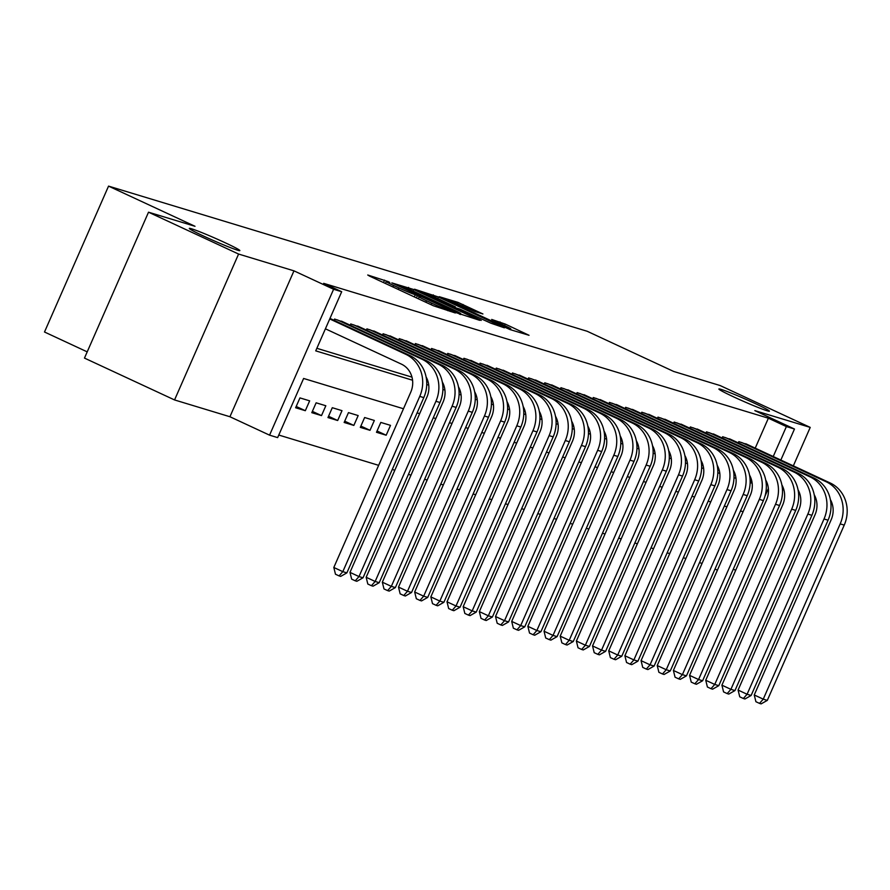 <?xml version="1.0" encoding="UTF-8"?>
<svg xmlns="http://www.w3.org/2000/svg" width="890" height="890" viewBox="0 0 890 890"><rect width="100%" height="100%" fill="white"/><g stroke="black" fill="none" stroke-linecap="round" stroke-linejoin="round"><path stroke-width="1.33" d="M388.185 281.607L367.737 274.999L369.684 276.167L433.341 305.748L455.324 312.98L448.193 310.02A13.539 0.69 23.7 0 1 431.795 303.223L426.488 300.753A13.539 0.69 23.7 0 1 419.168 296.859A13.539 0.69 23.7 0 1 420.258 297.038L415.307 294.735A13.539 0.69 23.7 0 1 398.909 287.937L393.603 285.479A13.539 0.69 23.7 0 1 386.282 281.574A13.539 0.69 23.7 0 1 387.361 281.752L389.787 282.464L388.185 281.607M733.816 396.962A27.59 1.391 23.7 0 0 769.427 411.191A27.59 1.391 23.7 0 0 754.509 403.237A27.59 1.391 23.7 0 0 718.898 389.008A27.59 1.391 23.7 0 0 733.816 396.962M204.222 236.362A27.59 1.391 23.7 0 0 239.844 250.591A27.59 1.391 23.7 0 0 224.925 242.636A27.59 1.391 23.7 0 0 189.303 228.407A27.59 1.391 23.7 0 0 204.222 236.362M482.903 313.959L457.972 302.366L439.237 296.693L441.184 297.85L509.97 329.556L529.038 335.296L505.175 324.049L491.692 319.432L504.686 325.629A11.325 0.567 23.7 0 1 510.804 328.888A11.325 0.567 23.7 0 1 496.186 323.048L454.278 303.579A11.325 0.567 23.7 0 1 448.159 300.319A11.325 0.567 23.7 0 1 462.778 306.149L474.882 311.522L482.903 313.959M755.221 448.148L768.37 418.2L786.382 426.577L794.47 429.024L780.841 460.052M148.519 212.198L238.587 254.051L174.551 399.944L84.472 358.091L148.519 212.198L195.01 226.294L108.547 186.121L587.189 331.269L673.663 371.453L720.144 385.548L810.223 427.4L754.831 410.613L794.47 429.024M174.551 399.944L229.932 416.743L293.967 270.849L238.587 254.051M293.967 270.849L333.605 289.261L341.693 291.72L315.728 350.86L412.571 380.23M768.37 418.2L323.671 283.343L341.693 291.72M413.728 289.528L391.822 282.875L455.48 312.457L479.666 320.322L413.728 289.528L413.06 291.03M414.551 289.205L438.414 297.004L504.352 327.809L490.868 323.192L459.93 309.075L454.278 307.406L481.223 320.433L414.484 289.35M782.499 490.557L783.445 488.388M793.335 465.859L810.223 427.4M386.182 435.221L390.51 425.364L380.809 422.427L376.481 432.284L386.182 435.221L377.049 430.983M370.018 430.315L374.345 420.458L364.633 417.521L360.305 427.378L370.018 430.315L360.884 426.076M353.842 425.42L358.169 415.563L348.468 412.615L344.141 422.472L353.842 425.42L344.708 421.17M337.677 420.514L341.994 410.657L332.293 407.709L327.965 417.566L337.677 420.514L328.543 416.264M321.501 415.608L325.829 405.751L316.128 402.814L311.8 412.671L321.501 415.608L312.368 411.369M305.326 410.702L309.653 400.845L299.952 397.908L295.625 407.765L305.326 410.702L296.203 406.463M344.107 322.369L334.573 319.043L334.028 320.289M360.283 327.275L350.738 323.949L350.193 325.195M376.448 332.17L366.914 328.855L366.368 330.101M392.624 337.076L383.089 333.761L382.533 335.007M408.788 341.983L399.254 338.656L398.709 339.902M424.964 346.889L415.43 343.562L414.874 344.808M441.128 351.795L431.594 348.468L431.049 349.714M457.304 356.69L447.77 353.375L447.225 354.62M473.469 361.596L463.935 358.281L463.39 359.527M489.645 366.502L480.111 363.176L479.565 364.422M505.809 371.408L496.275 368.082L495.73 369.328M521.985 376.303L512.451 372.988L511.906 374.234M538.161 381.209L528.615 377.894L528.07 379.14M554.325 386.115L544.791 382.789L544.246 384.046M570.501 391.022L560.956 387.695L560.411 388.941M586.666 395.928L577.132 392.601L576.587 393.847M602.841 400.823L593.307 397.507L592.751 398.753M619.006 405.729L609.472 402.414L608.927 403.659M635.182 410.635L625.648 407.309L625.091 408.566M651.346 415.541L641.812 412.215L641.267 413.461M667.522 420.447L657.988 417.121L657.432 418.367M683.687 425.342L674.153 422.027L673.608 423.273M699.863 430.248L690.328 426.933L689.783 428.179M716.027 435.154L706.493 431.828L705.948 433.074M732.203 440.061L722.669 436.734L722.124 437.98M316.851 348.301L411.992 377.149M426.699 381.61L428.157 382.055M442.875 386.516L444.332 386.961M459.04 391.422L460.508 391.856M475.216 396.317L476.673 396.762M491.38 401.223L492.849 401.668M507.556 406.129L509.013 406.574M523.721 411.035L525.189 411.48M539.896 415.93L541.354 416.375M556.061 420.837L557.529 421.282M572.237 425.743L573.694 426.188M588.401 430.649L589.87 431.094M604.577 435.555L606.034 436M620.742 440.45L622.21 440.895M636.917 445.356L638.375 445.801M653.093 450.262L654.551 450.707M669.258 455.168L670.726 455.613M685.433 460.074L686.891 460.508M701.598 464.969L703.067 465.414M717.774 469.876L719.231 470.32M733.939 474.782L735.407 475.227M738.288 442.886L738.834 441.64L748.379 444.967M278.77 435.043L378.651 465.337M392.256 469.464L394.815 470.232M408.432 474.359L410.991 475.138M424.608 479.265L427.156 480.044M440.772 484.171L443.331 484.95M456.948 489.077L459.507 489.845M473.113 493.983L475.672 494.751M489.289 498.878L491.847 499.657M505.453 503.784L508.012 504.563M521.629 508.691L524.188 509.469M537.794 513.597L540.352 514.364M553.969 518.503L556.528 519.27M570.134 523.398L572.693 524.177M586.31 528.304L588.869 529.083M602.474 533.21L605.033 533.989M618.65 538.116L621.209 538.884M634.826 543.011L637.374 543.79M650.99 547.917L653.549 548.696M667.166 552.824L669.725 553.602M683.331 557.73L685.89 558.508M699.507 562.636L702.065 563.403M108.547 186.121L44.5 332.003L87.209 351.861M733.193 569.355L735.752 570.134M715.004 569.055L717.418 570.178M403.482 408.755L303.612 378.461L277.647 437.613L269.559 435.154L333.605 289.261M229.932 416.743L269.559 435.154M768.359 488.488L764.955 496.242M773.232 456.514L786.382 426.577M426.744 384.536L428.746 385.136M442.909 389.431L444.911 390.043M459.084 394.337L461.087 394.949M475.249 399.243L477.251 399.844M491.425 404.149L493.427 404.75M507.6 409.044L509.592 409.656M523.765 413.95L525.768 414.562M539.941 418.856L541.932 419.468M556.105 423.762L558.108 424.363M572.281 428.668L574.273 429.269M588.446 433.564L590.448 434.175M604.622 438.47L606.613 439.082M620.786 443.376L622.789 443.988M636.962 448.282L638.964 448.883M653.127 453.188L655.129 453.789M669.302 458.083L671.305 458.695M685.467 462.989L687.469 463.601M701.643 467.895L703.645 468.496M717.818 472.801L719.81 473.402M733.983 477.707L735.986 478.308M750.159 482.603L752.15 483.214M743.072 511.728L740.513 510.96M726.896 506.833L724.338 506.054M710.732 501.927L708.173 501.148M694.556 497.021L691.997 496.242M678.38 492.114L675.833 491.347M662.216 487.208L659.657 486.441M646.04 482.313L643.481 481.534M629.875 477.407L627.317 476.628M613.7 472.501L611.141 471.722M597.535 467.595L594.976 466.827M581.359 462.7L578.8 461.921M565.195 457.794L562.636 457.015M549.019 452.888L546.46 452.109M532.854 447.982L530.295 447.203M516.678 443.075L514.12 442.308M500.514 438.18L497.955 437.402M484.338 433.274L481.779 432.495M468.162 428.368L465.615 427.589M451.998 423.462L449.439 422.683M435.822 418.556L433.263 417.788M419.657 413.661L417.099 412.882M750.159 480.956L751.939 481.779M396.573 284.544L459.696 313.514A13.539 0.69 23.7 0 0 460.786 313.692A13.539 0.69 23.7 0 0 453.466 309.798L415.263 292.042A13.539 0.69 23.7 0 0 398.876 285.245L396.573 284.544M438.269 298.751A11.325 0.567 23.7 0 0 423.662 292.91A11.325 0.567 23.7 0 0 429.781 296.17L449.661 305.159L455.324 306.828L438.269 298.751M325.406 328.81L401.39 364.121A21.56 19.836 106.9 0 1 410.746 392.201L333.817 567.475L342.817 571.658L419.757 396.384A32.34 29.748 -73.1 0 0 405.718 354.264L329.734 318.954M346.866 572.882L340.703 576.386L339.079 575.897L342.817 571.658L346.866 572.882L423.796 397.619A32.34 29.748 -73.1 0 0 409.756 355.488L329.968 318.409M339.079 575.897L335.474 574.217L333.817 567.475M426.121 377.004A21.56 19.836 106.9 0 1 426.922 397.107L349.981 572.37L358.993 576.564L435.922 401.29A32.34 29.748 -73.1 0 0 421.893 359.159L337.399 319.899M363.031 577.788L356.868 581.292L355.255 580.803L358.993 576.564L363.031 577.788L439.972 402.514A32.34 29.748 -73.1 0 0 425.932 360.394L341.449 321.134M355.255 580.803L351.65 579.123L349.981 572.37M442.286 381.91A21.56 19.836 106.9 0 1 443.087 402.013L366.157 577.276L375.157 581.459L452.098 406.196A32.34 29.748 -73.1 0 0 438.058 364.066L353.575 324.805M379.207 582.694L373.043 586.187L371.419 585.698L375.157 581.459L379.207 582.694L456.136 407.42A32.34 29.748 -73.1 0 0 442.096 365.289L357.613 326.029M371.419 585.698L367.815 584.029L366.157 577.276M458.461 386.816A21.56 19.836 106.9 0 1 459.262 406.919L382.322 582.182L391.333 586.365L468.274 411.102A32.34 29.748 -73.1 0 0 454.234 368.972L369.739 329.712M395.371 587.589L389.208 591.094L387.595 590.604L391.333 586.365L395.371 587.589L472.312 412.326A32.34 29.748 -73.1 0 0 458.272 370.195L373.789 330.935M387.595 590.604L383.991 588.935L382.322 582.182M474.626 391.711A21.56 19.836 106.9 0 1 475.427 411.814L398.498 587.089L407.498 591.272L484.438 416.008A32.34 29.748 -73.1 0 0 470.398 373.878L385.915 334.618M411.547 592.495L405.384 596L403.76 595.51L407.498 591.272L411.547 592.495L488.476 417.232A32.34 29.748 -73.1 0 0 474.448 375.102L389.954 335.841M403.76 595.51L400.155 593.83L398.498 587.089M490.802 396.617A21.56 19.836 106.9 0 1 491.603 416.72L414.662 591.995L423.673 596.178L500.614 420.903A32.34 29.748 -73.1 0 0 486.574 378.784L402.08 339.513M427.712 597.401L421.549 600.906L419.935 600.416L423.673 596.178L427.712 597.401L504.652 422.138A32.34 29.748 -73.1 0 0 490.613 380.008L406.129 340.748M419.935 600.416L416.331 598.736L414.662 591.995M506.966 401.524A21.56 19.836 106.9 0 1 507.778 421.626L430.838 596.89L439.849 601.084L516.779 425.809A32.34 29.748 -73.1 0 0 502.739 383.679L418.255 344.419M443.888 602.308L437.724 605.812L436.1 605.311L439.849 601.084L443.888 602.308L520.828 427.033A32.34 29.748 -73.1 0 0 506.788 384.914L422.294 345.643M436.1 605.311L432.507 603.643L430.838 596.89M523.142 406.43A21.56 19.836 106.9 0 1 523.943 426.532L447.003 601.796L456.014 605.979L532.954 430.716A32.34 29.748 -73.1 0 0 518.914 388.585L434.431 349.325M460.052 607.214L453.889 610.707L452.276 610.217L456.014 605.979L460.052 607.214L536.993 431.939A32.34 29.748 -73.1 0 0 522.953 389.809L438.47 350.549M452.276 610.217L448.671 608.549L447.003 601.796M539.307 411.325A21.56 19.836 106.9 0 1 540.119 431.439L463.178 606.702L472.19 610.885L549.119 435.622A32.34 29.748 -73.1 0 0 535.079 393.491L450.596 354.231M476.228 612.109L470.065 615.613L468.44 615.124L472.19 610.885L476.228 612.109L553.168 436.845A32.34 29.748 -73.1 0 0 539.129 394.715L454.634 355.455M468.44 615.124L464.847 613.455L463.178 606.702M555.482 416.231A21.56 19.836 106.9 0 1 556.283 436.334L479.343 611.608L488.354 615.791L565.295 440.528A32.34 29.748 -73.1 0 0 551.255 398.397L466.772 359.137M492.393 617.015L486.229 620.519L484.616 620.03L488.354 615.791L492.393 617.015L569.333 441.752A32.34 29.748 -73.1 0 0 555.293 399.621L470.81 360.361M484.616 620.03L481.012 618.35L479.343 611.608M571.647 421.137A21.56 19.836 106.9 0 1 572.459 441.24L495.519 616.503L504.53 620.697L581.459 445.423A32.34 29.748 -73.1 0 0 567.42 403.292L482.936 364.032M508.568 621.921L502.405 625.425L500.792 624.936L504.53 620.697L508.568 621.921L585.509 446.658A32.34 29.748 -73.1 0 0 571.469 404.527L486.986 365.267M500.792 624.936L497.187 623.256L495.519 616.503M587.823 426.043A21.56 19.836 106.9 0 1 588.624 446.146L511.694 621.409L520.695 625.592L597.635 450.329A32.34 29.748 -73.1 0 0 583.595 408.199L499.112 368.938M524.744 626.827L518.57 630.331L516.957 629.831L520.695 625.592L524.744 626.827L601.673 451.553A32.34 29.748 -73.1 0 0 587.634 409.422L503.15 370.162M516.957 629.831L513.352 628.162L511.694 621.409M603.987 430.949A21.56 19.836 106.9 0 1 604.799 451.052L527.859 626.315L536.87 630.498L613.8 455.235A32.34 29.748 -73.1 0 0 599.76 413.105L515.277 373.845M540.909 631.722L534.745 635.226L533.132 634.737L536.87 630.498L540.909 631.722L617.849 456.459A32.34 29.748 -73.1 0 0 603.809 414.328L519.326 375.068M533.132 634.737L529.528 633.068L527.859 626.315M620.163 435.844A21.56 19.836 106.9 0 1 620.964 455.958L544.035 631.221L553.035 635.404L629.975 460.141A32.34 29.748 -73.1 0 0 615.936 418.011L531.452 378.751M557.084 636.628L550.91 640.133L549.297 639.643L553.035 635.404L557.084 636.628L634.014 461.365A32.34 29.748 -73.1 0 0 619.974 419.234L535.491 379.974M549.297 639.643L545.692 637.974L544.035 631.221M636.328 440.75A21.56 19.836 106.9 0 1 637.14 460.853L560.199 636.127L569.211 640.31L646.14 465.047A32.34 29.748 -73.1 0 0 632.1 422.917L547.617 383.657M573.249 641.534L567.086 645.039L565.473 644.549L569.211 640.31L573.249 641.534L650.19 466.271A32.34 29.748 -73.1 0 0 636.15 424.141L551.667 384.88M565.473 644.549L561.868 642.869L560.199 636.127M652.504 445.656A21.56 19.836 106.9 0 1 653.305 465.759L576.375 641.023L585.375 645.217L662.316 469.942A32.34 29.748 -73.1 0 0 648.276 427.812L563.793 388.552M589.425 646.44L583.261 649.945L581.637 649.455L585.375 645.217L589.425 646.44L666.354 471.177A32.34 29.748 -73.1 0 0 652.314 429.047L567.831 389.787M581.637 649.455L578.033 647.775L576.375 641.023M668.679 450.562A21.56 19.836 106.9 0 1 669.48 470.665L592.54 645.929L601.551 650.112L678.491 474.848A32.34 29.748 -73.1 0 0 664.452 432.718L579.957 393.458M605.589 651.346L599.426 654.84L597.813 654.35L601.551 650.112L605.589 651.346L682.53 476.072A32.34 29.748 -73.1 0 0 668.49 433.942L584.007 394.682M597.813 654.35L594.209 652.681L592.54 645.929M684.844 455.469A21.56 19.836 106.9 0 1 685.645 475.572L608.716 650.835L617.716 655.018L694.656 479.755A32.34 29.748 -73.1 0 0 680.616 437.624L596.133 398.364M621.765 656.241L615.602 659.746L613.978 659.256L617.716 655.018L621.765 656.241L698.694 480.978A32.34 29.748 -73.1 0 0 684.655 438.848L600.172 399.588M613.978 659.256L610.373 657.588L608.716 650.835M701.02 460.364A21.56 19.836 106.9 0 1 701.821 480.466L624.88 655.741L633.891 659.924L710.832 484.661A32.34 29.748 -73.1 0 0 696.792 442.53L612.298 403.27M637.93 661.148L631.767 664.652L630.153 664.163L633.891 659.924L637.93 661.148L714.87 485.884A32.34 29.748 -73.1 0 0 700.831 443.754L616.347 404.494M630.153 664.163L626.549 662.494L624.88 655.741M717.184 465.27A21.56 19.836 106.9 0 1 717.996 485.373L641.056 660.647L650.056 664.83L726.997 489.567A32.34 29.748 -73.1 0 0 712.957 447.436L628.473 408.176M654.106 666.054L647.942 669.558L646.318 669.069L650.056 664.83L654.106 666.054L731.046 490.791A32.34 29.748 -73.1 0 0 717.006 448.66L632.512 409.4M646.318 669.069L642.725 667.389L641.056 660.647M733.36 470.176A21.56 19.836 106.9 0 1 734.161 490.279L657.221 665.542L666.232 669.736L743.172 494.462A32.34 29.748 -73.1 0 0 729.133 452.331L644.649 413.071M670.27 670.96L664.107 674.464L662.494 673.975L666.232 669.736L670.27 670.96L747.211 495.686A32.34 29.748 -73.1 0 0 733.171 453.566L648.688 414.306M662.494 673.975L658.889 672.295L657.221 665.542M749.525 475.082A21.56 19.836 106.9 0 1 750.337 495.185L673.396 670.448L682.408 674.631L759.337 499.368A32.34 29.748 -73.1 0 0 745.297 457.238L660.814 417.977M686.446 675.866L680.283 679.359L678.658 678.87L682.408 674.631L686.446 675.866L763.386 500.592A32.34 29.748 -73.1 0 0 749.347 458.461L664.852 419.201M678.658 678.87L675.065 677.201L673.396 670.448M765.7 479.988A21.56 19.836 106.9 0 1 766.501 500.091L689.561 675.354L698.572 679.537L775.513 504.274A32.34 29.748 -73.1 0 0 761.473 462.144L676.99 422.884M702.611 680.761L696.447 684.265L694.834 683.776L698.572 679.537L702.611 680.761L779.551 505.498A32.34 29.748 -73.1 0 0 765.511 463.367L681.028 424.107M694.834 683.776L691.23 682.107L689.561 675.354M781.865 484.883A21.56 19.836 106.9 0 1 782.677 504.986L705.737 680.26L714.748 684.443L791.677 509.18A32.34 29.748 -73.1 0 0 777.638 467.05L693.154 427.79M718.786 685.667L712.623 689.172L710.999 688.682L714.748 684.443L718.786 685.667L795.727 510.404A32.34 29.748 -73.1 0 0 781.687 468.274L697.204 429.013M710.999 688.682L707.405 687.002L705.737 680.26M798.041 489.789A21.56 19.836 106.9 0 1 798.842 509.892L721.912 685.167L730.913 689.35L807.853 514.075A32.34 29.748 -73.1 0 0 793.813 471.956L709.33 432.696M734.962 690.573L728.788 694.078L727.174 693.588L730.913 689.35L734.962 690.573L811.891 515.31A32.34 29.748 -73.1 0 0 797.852 473.18L713.368 433.92M727.174 693.588L723.57 691.908L721.912 685.167M814.205 494.695A21.56 19.836 106.9 0 1 815.018 514.798L738.077 690.062L747.088 694.256L824.018 518.981A32.34 29.748 -73.1 0 0 809.978 476.851L725.495 437.591M751.127 695.479L744.963 698.984L743.35 698.494L747.088 694.256L751.127 695.479L828.067 520.205A32.34 29.748 -73.1 0 0 814.027 478.086L729.544 438.826M743.35 698.494L739.746 696.814L738.077 690.062M830.381 499.601A21.56 19.836 106.9 0 1 831.182 519.704L754.253 694.968L763.253 699.151L840.193 523.887A32.34 29.748 -73.1 0 0 826.154 481.757L741.67 442.497M767.302 700.385L761.128 703.879L759.515 703.389L763.253 699.151L767.302 700.385L844.232 525.111A32.34 29.748 -73.1 0 0 830.192 482.981L745.709 443.721M759.515 703.389L755.91 701.721L754.253 694.968M383.512 282.597L384.591 280.116M450.062 311.389L450.373 310.688M416.398 297.872L417.488 295.402M392.946 286.981L393.603 285.479M398.253 289.439L398.909 287.937M414.339 296.915L415.307 294.735M425.832 302.255L426.488 300.753M431.138 304.725L431.795 303.223M447.881 310.732L448.193 310.02M407.987 288.805L408.599 287.403M459.418 314.159L459.696 313.514M432.685 296.259L433.285 294.879M437.747 298.506L438.414 297.004M454.679 307.473L454.979 306.772M499.479 323.215L500.047 321.924M504.519 325.551L505.175 324.049M457.371 303.735L457.972 302.366M462.433 305.993L463.089 304.491M405.718 354.264L409.756 355.488M419.757 396.384L423.796 397.619M421.893 359.159L425.932 360.394M435.922 401.29L439.972 402.514M438.058 364.066L442.096 365.289M452.098 406.196L456.136 407.42M454.234 368.972L458.272 370.195M468.274 411.102L472.312 412.326M470.398 373.878L474.448 375.102M484.438 416.008L488.476 417.232M486.574 378.784L490.613 380.008M500.614 420.903L504.652 422.138M502.739 383.679L506.788 384.914M516.779 425.809L520.828 427.033M518.914 388.585L522.953 389.809M532.954 430.716L536.993 431.939M535.079 393.491L539.129 394.715M549.119 435.622L553.168 436.845M551.255 398.397L555.293 399.621M565.295 440.528L569.333 441.752M567.42 403.292L571.469 404.527M581.459 445.423L585.509 446.658M583.595 408.199L587.634 409.422M597.635 450.329L601.673 451.553M599.76 413.105L603.809 414.328M613.8 455.235L617.849 456.459M615.936 418.011L619.974 419.234M629.975 460.141L634.014 461.365M632.1 422.917L636.15 424.141M646.14 465.047L650.19 466.271M648.276 427.812L652.314 429.047M662.316 469.942L666.354 471.177M664.452 432.718L668.49 433.942M678.491 474.848L682.53 476.072M680.616 437.624L684.655 438.848M694.656 479.755L698.694 480.978M696.792 442.53L700.831 443.754M710.832 484.661L714.87 485.884M712.957 447.436L717.006 448.66M726.997 489.567L731.046 490.791M729.133 452.331L733.171 453.566M743.172 494.462L747.211 495.686M745.297 457.238L749.347 458.461M759.337 499.368L763.386 500.592M761.473 462.144L765.511 463.367M775.513 504.274L779.551 505.498M777.638 467.05L781.687 468.274M791.677 509.18L795.727 510.404M793.813 471.956L797.852 473.18M807.853 514.075L811.891 515.31M809.978 476.851L814.027 478.086M824.018 518.981L828.067 520.205M826.154 481.757L830.192 482.981M840.193 523.887L844.232 525.111M385.437 283.487L386.282 281.574M418.322 298.773L419.168 296.859M460.419 314.526L460.786 313.692M423.373 293.555L423.662 292.91M454.99 307.573L455.324 306.828M447.881 300.965L448.159 300.319M510.448 329.701L510.804 328.888"/></g></svg>
